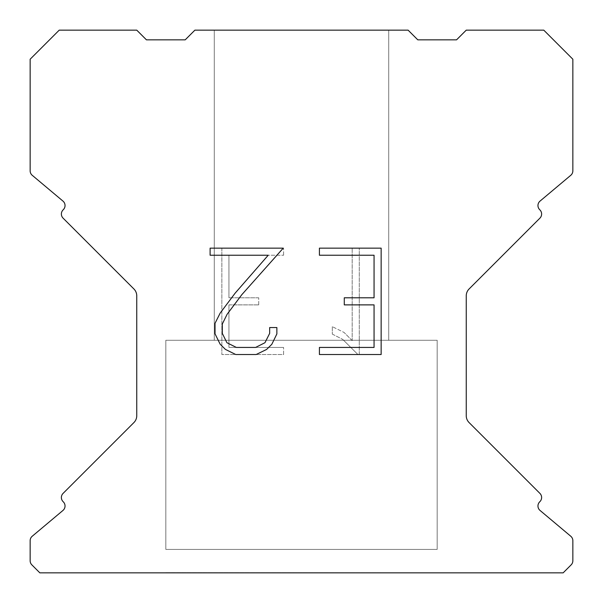 <?xml version="1.0" encoding="UTF-8"?>
<svg xmlns="http://www.w3.org/2000/svg" width="603" height="603" viewBox="0 0 603 603"><rect width="100%" height="100%" fill="white"/><g stroke="black" fill="none" stroke-linecap="round" stroke-linejoin="round"><path stroke-width="0.45" stroke-dasharray="3.02 2.26" d="M388.716 30.15L214.284 30.15L214.284 340.265L388.716 340.265L214.284 340.265L388.716 340.265L388.716 30.15L214.284 30.15L214.284 340.265L388.716 340.265L214.284 340.265L388.716 340.265L388.716 30.15L214.284 30.15L214.284 340.265L388.716 340.265L214.284 340.265L388.716 340.265L388.716 30.15L214.284 30.15L214.284 340.265L388.716 340.265L214.284 340.265L388.716 340.265L388.716 30.15L214.284 30.15L214.284 340.265L388.716 340.265L214.284 340.265L388.716 340.265L388.716 30.15L214.284 30.15L214.284 340.265L388.716 340.265L214.284 340.265L388.716 340.265L388.716 30.15L214.284 30.15L214.284 340.265L388.716 340.265L214.284 340.265L388.716 340.265L388.716 30.15L214.284 30.15L214.284 340.265L388.716 340.265L214.284 340.265L388.716 340.265L388.716 30.15L214.284 30.15L214.284 340.265L388.716 340.265L214.284 340.265L388.716 340.265L388.716 30.15L214.284 30.15L214.284 340.265L388.716 340.265L214.284 340.265L388.716 340.265L388.716 30.15L214.284 30.15L214.284 340.265L388.716 340.265L214.284 340.265L388.716 340.265L388.716 30.15L214.284 30.15L214.284 340.265L388.716 340.265L214.284 340.265L388.716 340.265L388.716 30.15L214.284 30.15L214.284 340.265L388.716 340.265L214.284 340.265L388.716 340.265L388.716 30.15L214.284 30.15L214.284 340.265L388.716 340.265L214.284 340.265L388.716 340.265L388.716 30.15L214.284 30.15L214.284 340.265L388.716 340.265L214.284 340.265L388.716 340.265L388.716 30.15L214.284 30.15L214.284 340.265L388.716 340.265L214.284 340.265L388.716 340.265L388.716 30.15L214.284 30.15L214.284 340.265L388.716 340.265L214.284 340.265L388.716 340.265L388.716 30.15L214.284 30.15L214.284 340.265L388.716 340.265L214.284 340.265L388.716 340.265L388.716 30.15L214.284 30.15L214.284 340.265L388.716 340.265L214.284 340.265L388.716 340.265L388.716 30.15L214.284 30.15L214.284 340.265L388.716 340.265L214.284 340.265L388.716 340.265L388.716 30.15L214.284 30.15L214.284 340.265L388.716 340.265L214.284 340.265L388.716 340.265L388.716 30.15L214.284 30.15L214.284 340.265L388.716 340.265L214.284 340.265L388.716 340.265L388.716 30.15L214.284 30.15L214.284 340.265L388.716 340.265L214.284 340.265L388.716 340.265L388.716 30.15L214.284 30.15L214.284 340.265L388.716 340.265L214.284 340.265L388.716 340.265L388.716 30.15L214.284 30.15L214.284 340.265L388.716 340.265L214.284 340.265L388.716 340.265L388.716 30.15L214.284 30.15L214.284 340.265L388.716 340.265L214.284 340.265L388.716 340.265L388.716 30.15L214.284 30.15L214.284 340.265L388.716 340.265L214.284 340.265L388.716 340.265L388.716 30.15L214.284 30.15L214.284 340.265L388.716 340.265L214.284 340.265L388.716 340.265L388.716 30.15L214.284 30.15L214.284 340.265L388.716 340.265L214.284 340.265L388.716 340.265L388.716 30.15L214.284 30.15L214.284 340.265L388.716 340.265L214.284 340.265L388.716 340.265L388.716 30.15L214.284 30.15L214.284 340.265L388.716 340.265L214.284 340.265L388.716 340.265L388.716 30.15L214.284 30.15L214.284 340.265L388.716 340.265L214.284 340.265L388.716 340.265L388.716 30.15L214.284 30.15L214.284 340.265L388.716 340.265L214.284 340.265L388.716 340.265L388.716 30.15L214.284 30.15L214.284 340.265L388.716 340.265L214.284 340.265L388.716 340.265L388.716 30.15L214.284 30.15L214.284 340.265L388.716 340.265L214.284 340.265L388.716 340.265L388.716 30.15L214.284 30.15L214.284 340.265L388.716 340.265L214.284 340.265L388.716 340.265L388.716 30.15L214.284 30.15L214.284 340.265L388.716 340.265L388.716 30.15L214.284 30.15L214.284 340.265L388.716 340.265L388.716 30.15L214.284 30.15L214.284 340.265L388.716 340.265L388.716 30.15L214.284 30.15L214.284 340.265L388.716 340.265L388.716 30.15L214.284 30.15L214.284 340.265L388.716 340.265L388.716 30.15L214.284 30.15L214.284 340.265L388.716 340.265L388.716 30.15L214.284 30.15L214.284 340.265L388.716 340.265L388.716 30.15L214.284 30.15L214.284 340.265L388.716 340.265L388.716 30.15L214.284 30.15L214.284 340.265L388.716 340.265L388.716 30.15L214.284 30.15L214.284 340.265L388.716 340.265L388.716 30.15L214.284 30.15L214.284 340.265L388.716 340.265L388.716 30.15L214.284 30.15L214.284 340.265L388.716 340.265L388.716 30.15L214.284 30.15L214.284 340.265L388.716 340.265L388.716 30.15L214.284 30.15L214.284 340.265L388.716 340.265L388.716 30.15L214.284 30.15L214.284 340.265L388.716 340.265L388.716 30.15L214.284 30.15L214.284 340.265L388.716 340.265L388.716 30.15L214.284 30.15L214.284 340.265L388.716 340.265L388.716 30.15L214.284 30.15L214.284 340.265L388.716 340.265L388.716 30.15L214.284 30.15L214.284 340.265L388.716 340.265L388.716 30.15L214.284 30.15L214.284 340.265L388.716 340.265L388.716 30.15L214.284 30.15L214.284 340.265L388.716 340.265L388.716 30.15L214.284 30.15L214.284 340.265L388.716 340.265L388.716 30.15L214.284 30.15L214.284 340.265L388.716 340.265L388.716 30.15L214.284 30.15L214.284 340.265L388.716 340.265L388.716 30.15L214.284 30.15L214.284 340.265L388.716 340.265L388.716 30.15L214.284 30.15L214.284 340.265L388.716 340.265L388.716 30.15L214.284 30.15L214.284 340.265L388.716 340.265L388.716 30.15L214.284 30.15L214.284 340.265L388.716 340.265L388.716 30.15L214.284 30.15L214.284 340.265L388.716 340.265L388.716 30.15L214.284 30.15L214.284 340.265L388.716 340.265L388.716 30.15L214.284 30.15L214.284 340.265L388.716 340.265L388.716 30.15L214.284 30.15L214.284 340.265L388.716 340.265L388.716 30.15L214.284 30.15L214.284 340.265L388.716 340.265L388.716 30.15L214.284 30.15L214.284 340.265L388.716 340.265L388.716 30.15L214.284 30.15L214.284 340.265L388.716 340.265L388.716 30.15L214.284 30.15L214.284 340.265L388.716 340.265L388.716 30.15L214.284 30.15L388.716 30.15M165.825 572.654L437.175 572.85L165.825 572.654M437.175 340.265L165.825 340.265L165.825 549.401L437.175 549.401L165.825 549.401L437.175 549.401L437.175 340.265L165.825 340.265L165.825 549.401L437.175 549.401L165.825 549.401L437.175 549.401L437.175 340.265L165.825 340.265L165.825 549.401L437.175 549.401L165.825 549.401L437.175 549.401L437.175 340.265L165.825 340.265L165.825 549.401L437.175 549.401L165.825 549.401L437.175 549.401L437.175 340.265L165.825 340.265L165.825 549.401L437.175 549.401L165.825 549.401L437.175 549.401L437.175 340.265L165.825 340.265L165.825 549.401L437.175 549.401L165.825 549.401L437.175 549.401L437.175 340.265L165.825 340.265L165.825 549.401L437.175 549.401L165.825 549.401L437.175 549.401L437.175 340.265L165.825 340.265L165.825 549.401L437.175 549.401L165.825 549.401L437.175 549.401L437.175 340.265L165.825 340.265L165.825 549.401L437.175 549.401L165.825 549.401L437.175 549.401L437.175 340.265L165.825 340.265L165.825 549.401L437.175 549.401L165.825 549.401L437.175 549.401L437.175 340.265L165.825 340.265L165.825 549.401L437.175 549.401L165.825 549.401L437.175 549.401L437.175 340.265L165.825 340.265L165.825 549.401L437.175 549.401L165.825 549.401L437.175 549.401L437.175 340.265L165.825 340.265L165.825 549.401L437.175 549.401L165.825 549.401L437.175 549.401L437.175 340.265L165.825 340.265L165.825 549.401L437.175 549.401L165.825 549.401L437.175 549.401L437.175 340.265L165.825 340.265L165.825 549.401L437.175 549.401L165.825 549.401L437.175 549.401L437.175 340.265L165.825 340.265L165.825 549.401L437.175 549.401L165.825 549.401L437.175 549.401L437.175 340.265L165.825 340.265L165.825 549.401L437.175 549.401L165.825 549.401L437.175 549.401L437.175 340.265L165.825 340.265L165.825 549.401L437.175 549.401L165.825 549.401L437.175 549.401L437.175 340.265L165.825 340.265L165.825 549.401L437.175 549.401L165.825 549.401L437.175 549.401L437.175 340.265L165.825 340.265L165.825 549.401L437.175 549.401L165.825 549.401L437.175 549.401L437.175 340.265L165.825 340.265L165.825 549.401L437.175 549.401L165.825 549.401L437.175 549.401L437.175 340.265L165.825 340.265L165.825 549.401L437.175 549.401L165.825 549.401L437.175 549.401L437.175 340.265L165.825 340.265L165.825 549.401L437.175 549.401L165.825 549.401L437.175 549.401L437.175 340.265L165.825 340.265L165.825 549.401L437.175 549.401L165.825 549.401L437.175 549.401L437.175 340.265L165.825 340.265L165.825 549.401L437.175 549.401L165.825 549.401L437.175 549.401L437.175 340.265L165.825 340.265L165.825 549.401L437.175 549.401L165.825 549.401L437.175 549.401L437.175 340.265L165.825 340.265L165.825 549.401L437.175 549.401L165.825 549.401L437.175 549.401L437.175 340.265L165.825 340.265L165.825 549.401L437.175 549.401L165.825 549.401L437.175 549.401L437.175 340.265L165.825 340.265L165.825 549.401L437.175 549.401L165.825 549.401L437.175 549.401L437.175 340.265L165.825 340.265L165.825 549.401L437.175 549.401L165.825 549.401L437.175 549.401L437.175 340.265L165.825 340.265L165.825 549.401L437.175 549.401L165.825 549.401L437.175 549.401L437.175 340.265L165.825 340.265L165.825 549.401L437.175 549.401L165.825 549.401L437.175 549.401L437.175 340.265L165.825 340.265L165.825 549.401L437.175 549.401L165.825 549.401L437.175 549.401L437.175 340.265L165.825 340.265L165.825 549.401L437.175 549.401L165.825 549.401L437.175 549.401L437.175 340.265L165.825 340.265L165.825 549.401L437.175 549.401L165.825 549.401L437.175 549.401L437.175 340.265L165.825 340.265L165.825 549.401L437.175 549.401L165.825 549.401L437.175 549.401L437.175 340.265L165.825 340.265L165.825 549.401L437.175 549.401L437.175 340.265L165.825 340.265L165.825 549.401L437.175 549.401L437.175 340.265L165.825 340.265L165.825 549.401L437.175 549.401L437.175 340.265L165.825 340.265L165.825 549.401L437.175 549.401L437.175 340.265L165.825 340.265L165.825 549.401L437.175 549.401L437.175 340.265L165.825 340.265L165.825 549.401L437.175 549.401L437.175 340.265L165.825 340.265L165.825 549.401L437.175 549.401L437.175 340.265L165.825 340.265L165.825 549.401L437.175 549.401L437.175 340.265L165.825 340.265L165.825 549.401L437.175 549.401L437.175 340.265L165.825 340.265L165.825 549.401L437.175 549.401L437.175 340.265L165.825 340.265L165.825 549.401L437.175 549.401L437.175 340.265L165.825 340.265L165.825 549.401L437.175 549.401L437.175 340.265L165.825 340.265L165.825 549.401L437.175 549.401L437.175 340.265L165.825 340.265L165.825 549.401L437.175 549.401L437.175 340.265L165.825 340.265L165.825 549.401L437.175 549.401L437.175 340.265L165.825 340.265L165.825 549.401L437.175 549.401L437.175 340.265L165.825 340.265L165.825 549.401L437.175 549.401L437.175 340.265L165.825 340.265L165.825 549.401L437.175 549.401L437.175 340.265L165.825 340.265L165.825 549.401L437.175 549.401L437.175 340.265L165.825 340.265L165.825 549.401L437.175 549.401L437.175 340.265L165.825 340.265L165.825 549.401L437.175 549.401L437.175 340.265L165.825 340.265L165.825 549.401L437.175 549.401L437.175 340.265L165.825 340.265L165.825 549.401L437.175 549.401L437.175 340.265L165.825 340.265L165.825 549.401L437.175 549.401L437.175 340.265L165.825 340.265L165.825 549.401L437.175 549.401L437.175 340.265L165.825 340.265L165.825 549.401L437.175 549.401L437.175 340.265L165.825 340.265L165.825 549.401L437.175 549.401L437.175 340.265L165.825 340.265L165.825 549.401L437.175 549.401L437.175 340.265L165.825 340.265L165.825 549.401L437.175 549.401L437.175 340.265L165.825 340.265L165.825 549.401L437.175 549.401L437.175 340.265L165.825 340.265L165.825 549.401L437.175 549.401L437.175 340.265L165.825 340.265L165.825 549.401L437.175 549.401L437.175 340.265L165.825 340.265L165.825 549.401L437.175 549.401L437.175 340.265L165.825 340.265L165.825 549.401L437.175 549.401L437.175 340.265L165.825 340.265L165.825 549.401L437.175 549.401L437.175 340.265L165.825 340.265L165.825 549.401L437.175 549.401L437.175 340.265L165.825 340.265L437.175 340.265M374.056 304.884L374.056 347.434L319.417 347.434L319.417 354.519L381.149 354.519L381.149 248.15L319.417 248.15L319.417 255.242L374.056 255.242L374.056 297.792L344.283 297.792L344.283 304.884L374.056 304.884M276.867 333.926L276.867 327.55L269.669 327.55L269.669 333.376L264.958 342.715L255.612 347.434L236.353 347.434L226.939 342.73L222.296 333.376L222.296 324.037L227.075 314.336L241.826 294.671L283.237 248.15L210.108 248.15L210.108 255.242L268.214 255.242L235.178 293.103L220.155 313.115L215.03 323.291L215.03 333.821L220.155 344.2L225.416 349.393L235.735 354.519L256.162 354.519L266.549 349.476L271.81 344.313L276.867 333.926M228.944 347.434L228.944 304.884L228.944 347.434L283.583 347.434L228.944 347.434M228.944 304.884L258.717 304.884L228.944 304.884M258.717 304.884L258.717 297.792L258.717 304.884M258.717 297.792L228.944 297.792L258.717 297.792M228.944 297.792L228.944 255.242L228.944 297.792M228.944 255.242L283.583 255.242L228.944 255.242M283.583 255.242L283.583 248.15L283.583 255.242M283.583 354.519L283.583 347.434L283.583 354.519L221.851 354.519L283.583 354.519M221.851 248.15L221.851 354.519L221.851 248.15L283.583 248.15L221.851 248.15M332.313 326.653L332.313 334.122L332.313 326.653L344.087 332.464L332.313 326.653M332.313 334.122L342.7 339.376L332.313 334.122M342.7 339.376L357.783 354.383L342.7 339.376M357.783 354.383L359.282 354.383L357.783 354.383M359.282 354.383L359.282 248.014L359.282 354.383M352.19 340.627L344.087 332.464L352.19 340.627L352.19 248.014L352.19 340.627M359.282 248.014L352.19 248.014L359.282 248.014M194.897 30.15L185.204 39.843L146.446 39.843L136.753 30.15L59.222 30.15L30.15 59.222L30.15 170.845A5.811 5.811 0 0 0 32.23 175.3L62.961 201.093A5.811 5.811 0 0 1 63.338 209.656L63.081 209.919A5.811 5.811 0 0 0 63.081 218.143L133.911 288.973A9.693 9.693 0 0 1 136.753 295.824L136.753 415.716A9.693 9.693 0 0 1 133.911 422.567L63.081 493.397A5.811 5.811 0 0 0 63.081 501.621L63.338 501.884A5.811 5.811 0 0 1 62.961 510.447L32.23 536.24A5.811 5.811 0 0 0 30.15 540.695L30.15 560.752A5.811 5.811 0 0 0 31.853 564.86L39.843 572.85L563.157 572.85L571.147 564.86A5.811 5.811 0 0 0 572.85 560.752L572.85 540.695A5.811 5.811 0 0 0 570.77 536.24L540.039 510.447A5.811 5.811 0 0 1 539.662 501.884L539.919 501.621A5.811 5.811 0 0 0 539.919 493.397L469.089 422.567A9.693 9.693 0 0 1 466.247 415.716L466.247 295.824A9.693 9.693 0 0 1 469.089 288.973L539.919 218.143A5.811 5.811 0 0 0 539.919 209.919L539.662 209.656A5.811 5.811 0 0 1 540.039 201.093L570.77 175.3A5.811 5.811 0 0 0 572.85 170.845L572.85 59.222L543.778 30.15L466.247 30.15L456.554 39.843L417.796 39.843L408.103 30.15L194.897 30.15M437.175 572.85L165.825 572.85L437.175 572.85"/><path stroke-width="0.9" d="M374.056 347.434L374.056 304.884L344.283 304.884L344.283 297.792L374.056 297.792L374.056 255.242L319.417 255.242L319.417 248.15L381.149 248.15L381.149 354.519L319.417 354.519L319.417 347.434L374.056 347.434M276.867 327.55L276.867 333.926L271.81 344.313L266.549 349.476L256.162 354.519L235.735 354.519L225.416 349.393L220.155 344.2L215.03 333.821L215.03 323.291L220.155 313.115L235.178 293.103L268.214 255.242L210.108 255.242L210.108 248.15L283.237 248.15L241.826 294.671L227.075 314.336L222.296 324.037L222.296 333.376L226.939 342.73L236.353 347.434L255.612 347.434L264.958 342.715L269.669 333.376L269.669 327.55L276.867 327.55M408.103 30.15L194.897 30.15L185.204 39.843L146.446 39.843L136.753 30.15L59.222 30.15L30.15 59.222L30.15 170.845A5.811 5.811 0 0 0 32.23 175.3L62.961 201.093A5.811 5.811 0 0 1 63.338 209.656L63.081 209.919A5.811 5.811 0 0 0 63.081 218.143L133.911 288.973A9.693 9.693 0 0 1 136.753 295.824L136.753 415.716A9.693 9.693 0 0 1 133.911 422.567L63.081 493.397A5.811 5.811 0 0 0 63.081 501.621L63.338 501.884A5.811 5.811 0 0 1 62.961 510.447L32.23 536.24A5.811 5.811 0 0 0 30.15 540.695L30.15 560.752A5.811 5.811 0 0 0 31.853 564.86L39.843 572.85L563.157 572.85L571.147 564.86A5.811 5.811 0 0 0 572.85 560.752L572.85 540.695A5.811 5.811 0 0 0 570.77 536.24L540.039 510.447A5.811 5.811 0 0 1 539.662 501.884L539.919 501.621A5.811 5.811 0 0 0 539.919 493.397L469.089 422.567A9.693 9.693 0 0 1 466.247 415.716L466.247 295.824A9.693 9.693 0 0 1 469.089 288.973L539.919 218.143A5.811 5.811 0 0 0 539.919 209.919L539.662 209.656A5.811 5.811 0 0 1 540.039 201.093L570.77 175.3A5.811 5.811 0 0 0 572.85 170.845L572.85 59.222L543.778 30.15L466.247 30.15L456.554 39.843L417.796 39.843L408.103 30.15"/></g></svg>
